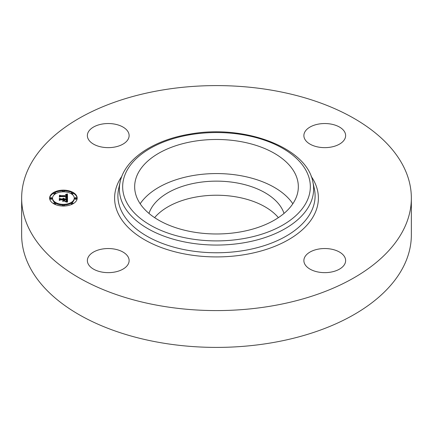 <?xml version="1.0" encoding="UTF-8"?>
<svg xmlns="http://www.w3.org/2000/svg" width="433" height="433" viewBox="0 0 433 433"><rect width="100%" height="100%" fill="white"/><g stroke="black" fill="none" stroke-linecap="round" stroke-linejoin="round"><path stroke-width="0.65" d="M140.173 203.77A81.837 47.246 180 0 1 216.5 173.568A81.837 47.246 180 0 1 292.827 203.77M148.979 213.42A68.728 39.679 180 0 1 197.15 182.742A68.728 39.679 180 0 1 284.021 213.42M154.619 217.647A68.728 39.679 180 0 1 197.15 196.836A68.728 39.679 180 0 1 278.381 217.647M411.35 198.092L411.35 234.908A194.85 112.493 180 0 1 271.356 342.855A194.85 112.493 180 0 1 21.65 234.908L21.65 198.092A194.85 112.493 180 0 1 161.644 90.145A194.85 112.493 180 0 1 411.35 198.092A194.85 112.493 180 0 1 271.356 306.034A194.85 112.493 180 0 1 21.65 198.092M295.025 173.422A81.837 47.246 180 0 1 298.337 186.726A81.837 47.246 180 0 1 228.137 233.495A81.837 47.246 180 0 1 137.975 200.03A81.837 47.246 180 0 1 134.663 186.726A81.837 47.246 180 0 1 204.863 139.956A81.837 47.246 180 0 1 295.025 173.422M330.633 272.157A20.876 12.054 180 0 1 303.879 260.59A20.876 12.054 180 0 1 318.877 249.024A20.876 12.054 180 0 1 345.631 260.59A20.876 12.054 180 0 1 330.633 272.157M344.787 132.195A20.876 12.054 180 0 1 345.631 135.589A20.876 12.054 180 0 1 327.727 147.518A20.876 12.054 180 0 1 304.724 138.982A20.876 12.054 180 0 1 303.879 135.589A20.876 12.054 180 0 1 321.784 123.659A20.876 12.054 180 0 1 344.787 132.195M102.367 124.022A20.876 12.054 180 0 1 129.121 135.589A20.876 12.054 180 0 1 114.123 147.155A20.876 12.054 180 0 1 87.369 135.589A20.876 12.054 180 0 1 102.367 124.022M128.276 257.197A20.876 12.054 180 0 1 129.121 260.59A20.876 12.054 180 0 1 111.216 272.519A20.876 12.054 180 0 1 88.213 263.984A20.876 12.054 180 0 1 87.369 260.59A20.876 12.054 180 0 1 105.273 248.661A20.876 12.054 180 0 1 128.276 257.197M63.402 206.043A13.78 7.956 180 0 1 49.627 198.092A13.78 7.956 180 0 1 63.402 190.136A13.78 7.956 180 0 1 77.182 198.092A13.78 7.956 180 0 1 63.402 206.043M63.402 204.36A10.857 6.268 180 0 1 52.55 198.092A10.857 6.268 180 0 1 63.402 191.824A10.857 6.268 180 0 1 74.259 198.092A10.857 6.268 180 0 1 63.402 204.36M67.44 198.065L65.702 197.589L66.796 197.21L66.985 196.371L60.458 196.328L59.803 196.739L59.803 195.148L60.506 195.635L66.498 195.635L66.384 194.991L65.535 194.617L66.433 194.855L66.947 195.635L66.725 194.693L65.6 194.433L67.467 193.93L67.44 198.065M67.034 198.265L65.388 197.805L67.034 198.265M66.265 197.329L66.493 196.609L60.436 196.604L59.305 197.156L59.467 195.299L59.467 196.966L60.393 196.501L66.666 196.501L66.265 197.367M67.526 202.022L65.719 201.453L66.866 200.896L67.028 199.575L64.208 199.575L66.693 199.792L66.617 200.831L66.081 201.237L66.53 199.878L64.208 199.878L64.208 200.403L65.226 200.955L62.704 200.955L63.7 200.371L63.7 199.575L60.669 199.575L59.884 200.024L59.884 198.314L60.669 198.882L63.256 198.882L63.034 198.346L63.7 198.882L63.353 198.195L64.208 198.882L66.747 198.882L67.526 198.411L67.526 202.022L67.526 199.093L66.747 199.564L64.208 199.564L63.716 198.985M66.958 202.189L65.318 201.659L66.958 202.189M62.412 201.21L65.107 201.123L62.412 201.21M63.196 199.878L60.62 199.878L59.305 200.49L59.305 198.476L59.467 200.295L60.544 199.792L63.359 199.792L63.196 200.587L63.196 199.878M75.721 198.574A0.834 0.482 180 0 1 74.887 198.092A0.834 0.482 180 0 1 75.721 197.61A0.834 0.482 180 0 1 76.554 198.092A0.834 0.482 180 0 1 75.721 198.574M63.402 205.686A0.834 0.482 180 0 1 62.569 205.204A0.834 0.482 180 0 1 63.402 204.717A0.834 0.482 180 0 1 64.241 205.204A0.834 0.482 180 0 1 63.402 205.686M72.111 203.602A0.834 0.482 180 0 1 71.277 203.12A0.834 0.482 180 0 1 72.111 202.639A0.834 0.482 180 0 1 72.95 203.12A0.834 0.482 180 0 1 72.111 203.602M51.089 198.574A0.834 0.482 180 0 1 50.25 198.092A0.834 0.482 180 0 1 51.089 197.61A0.834 0.482 180 0 1 51.922 198.092A0.834 0.482 180 0 1 51.089 198.574M54.693 203.602A0.834 0.482 180 0 1 53.86 203.12A0.834 0.482 180 0 1 54.693 202.639A0.834 0.482 180 0 1 55.527 203.12A0.834 0.482 180 0 1 54.693 203.602M63.402 190.498A0.834 0.482 180 0 1 64.241 190.98A0.834 0.482 180 0 1 63.402 191.462A0.834 0.482 180 0 1 62.569 190.98A0.834 0.482 180 0 1 63.402 190.498M72.111 192.582A0.834 0.482 180 0 1 72.95 193.064A0.834 0.482 180 0 1 72.111 193.546A0.834 0.482 180 0 1 71.277 193.064A0.834 0.482 180 0 1 72.111 192.582M54.693 192.582A0.834 0.482 180 0 1 55.527 193.064A0.834 0.482 180 0 1 54.693 193.546A0.834 0.482 180 0 1 53.86 193.064A0.834 0.482 180 0 1 54.693 192.582M63.256 199.185L63.7 199.564L63.716 198.779M59.884 200.024L59.884 198.996L60.669 199.564L63.256 199.564L63.256 198.882M66.563 200.474L66.698 199.889M67.018 200.387L67.028 199.575M66.742 201.713L67.018 199.705M66.747 198.882L66.747 199.564M64.208 198.882L64.208 199.564M64.187 198.779L64.187 199.461M64.149 198.682L64.149 199.364M64.1 198.595L64.1 199.277M64.035 198.514L64.035 199.196M63.96 198.444L63.96 199.126M63.867 198.379L63.867 199.061M63.759 198.319L63.759 199.001M63.711 198.828L63.711 199.51M63.7 198.882L63.7 199.564M63.418 198.882L63.418 199.564M63.413 198.817L63.413 199.499M63.402 198.752L63.402 199.434M63.386 198.693L63.386 199.375M63.359 198.639L63.359 199.315M63.321 198.579L63.321 199.261M63.283 198.531L63.283 199.212M60.669 198.882L60.669 199.564M63.7 200.371L63.7 200.955M64.208 200.403L64.208 200.955M66.714 200.068L66.714 200.484M66.709 199.976L66.709 200.522M66.693 199.792L66.693 200.474M67.018 200.344L67.018 201.026M67.012 200.441L67.012 201.123M66.996 200.533L66.996 201.215M66.98 200.62L66.98 201.302M66.958 200.696L66.958 201.377M66.931 200.771L66.931 201.453M66.904 200.836L66.904 201.518M66.866 200.896L66.866 201.578M66.823 200.95L66.823 201.632M66.779 200.999L66.779 201.681M66.725 201.042L66.725 201.708M66.66 201.085L66.66 201.686M66.585 201.134L66.585 201.664M66.493 201.177L66.493 201.637M66.395 201.221L66.395 201.61M66.281 201.269L66.281 201.583M66.828 194.79L67.467 194.612L67.516 198.092M66.655 195.597L66.947 196.317L66.985 195.299M66.503 195.602L66.655 195.965M59.803 196.739L59.803 195.83L60.506 196.317L66.498 196.317L66.503 195.386M66.823 197.865L67.007 196.679M67.467 193.93L67.467 194.612M67.261 193.989L67.261 194.671M67.061 194.049L67.061 194.731M66.866 194.103L66.866 194.785M66.671 194.152L66.671 194.655M66.482 194.201L66.482 194.563M66.98 195.364L66.98 196.046M66.98 195.429L66.98 196.111M66.969 195.494L66.969 196.176M66.958 195.564L66.958 196.246M66.947 195.635L66.947 196.317M66.65 195.24L66.65 195.922M66.633 195.169L66.633 195.851M66.612 195.104L66.612 195.786M66.59 195.05L66.59 195.732M66.558 194.991L66.558 195.673M66.525 194.942L66.525 195.624M66.482 194.899L66.482 195.196M66.498 195.635L66.498 196.317M60.506 195.635L60.506 196.317M67.007 196.755L67.007 197.437M66.996 196.826L66.996 197.508M66.985 196.891L66.985 197.572M66.963 196.955L66.963 197.637M66.942 197.015L66.942 197.697M66.915 197.069L66.915 197.751M66.877 197.123L66.877 197.8M66.839 197.167L66.839 197.849M66.796 197.21L66.796 197.854M66.742 197.248L66.742 197.838M66.687 197.286L66.687 197.821M66.622 197.318L66.622 197.8M66.547 197.356L66.547 197.778M66.466 197.383L66.466 197.757M66.373 197.416L66.373 197.735M59.305 197.156L59.467 195.981M66.666 196.501L66.666 196.842M66.509 196.755L66.509 197.242M66.503 196.831L66.503 197.242M59.305 200.49L59.467 199.072M77.171 198.433A13.78 7.956 0 0 0 72.944 193.037M72.057 192.582A13.78 7.956 0 0 0 64.198 190.829M62.612 190.829A13.78 7.956 0 0 0 54.753 192.582M53.86 193.037A13.78 7.956 0 0 0 49.638 198.433M52.55 198.092L52.55 198.774A10.857 6.268 0 0 0 54.872 202.649M55.527 203.088A10.857 6.268 0 0 0 62.628 205.026M64.181 205.026A10.857 6.268 0 0 0 71.283 203.088M71.938 202.649A10.857 6.268 0 0 0 74.259 198.774L74.259 198.092M74.887 198.092L74.887 198.774A0.834 0.482 0 0 0 75.721 199.256A0.834 0.482 0 0 0 76.554 198.774L76.554 198.092M62.569 205.204L62.569 205.886A0.834 0.482 0 0 0 62.612 206.032M64.198 206.032A0.834 0.482 0 0 0 64.241 205.886L64.241 205.204M71.277 203.12L71.277 203.802A0.834 0.482 0 0 0 72.057 204.284M72.944 203.829A0.834 0.482 0 0 0 72.95 203.802L72.95 203.12M50.25 198.092L50.25 198.774A0.834 0.482 0 0 0 51.089 199.256A0.834 0.482 0 0 0 51.922 198.774L51.922 198.092M53.86 203.12L53.86 203.802A0.834 0.482 0 0 0 53.86 203.829M54.753 204.284A0.834 0.482 0 0 0 55.527 203.802L55.527 203.12M64.181 191.841A0.834 0.482 0 0 0 64.241 191.662L64.241 190.98M62.569 190.98L62.569 191.662A0.834 0.482 0 0 0 62.628 191.841M71.938 194.217A0.834 0.482 0 0 0 72.111 194.228A0.834 0.482 0 0 0 72.95 193.746L72.95 193.064M71.277 193.064L71.277 193.746A0.834 0.482 0 0 0 71.283 193.778M53.86 193.064L53.86 193.746A0.834 0.482 0 0 0 54.693 194.228A0.834 0.482 0 0 0 54.872 194.217M55.527 193.778A0.834 0.482 0 0 0 55.527 193.746L55.527 193.064M312.87 181.99L314.336 188.739A98.61 56.929 180 0 1 244.261 250.463A98.61 56.929 180 0 1 118.664 188.739L120.13 181.99C124.828 159.052 153.423 140.081 189.524 134.176C243.844 124.071 306.721 147.198 312.87 181.99A97.127 56.073 180 0 1 243.844 242.789A97.127 56.073 180 0 1 120.13 181.99M311.132 176.274A101.896 58.828 180 0 1 245.186 254.539A101.896 58.828 180 0 1 141.126 237.679A101.896 58.828 180 0 1 121.868 176.274M242.918 238.713A93.837 54.179 180 0 1 126.458 201.978A93.837 54.179 180 0 1 190.082 134.739A93.837 54.179 180 0 1 306.542 171.473A93.837 54.179 180 0 1 242.918 238.713"/></g></svg>
